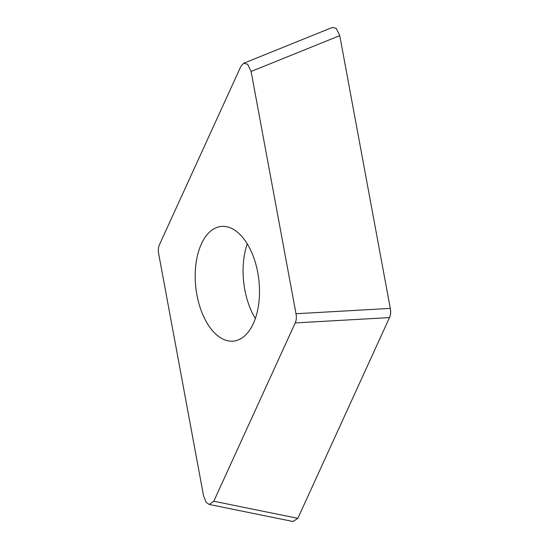 <?xml version="1.0" encoding="UTF-8"?>
<svg xmlns="http://www.w3.org/2000/svg" width="549" height="549" viewBox="0 0 549 549"><rect width="100%" height="100%" fill="white"/><g stroke="black" fill="none" stroke-linecap="round" stroke-linejoin="round"><path stroke-width="0.82" d="M296 313.74C296.652 317.267 296.391 320.328 295.204 322.929L213.781 501.244L209.176 504.462L206.204 502.383L203.597 496.083L158.695 253.81C158.043 250.282 158.304 247.222 159.491 244.621L240.915 66.305L243.687 63.265L247.661 64.26L251.099 71.466L296 313.74L390.305 308.401L339.756 35.651A10.486 5.771 83.8 0 1 339.783 35.795L390.298 308.36A10.486 5.771 83.8 0 1 389.495 317.617L297.894 518.222A10.486 5.771 83.8 0 1 297.846 518.331L293.049 521.502M213.781 501.244L297.846 518.331L389.509 317.583C390.696 314.989 390.957 311.928 390.305 308.401M243.681 63.265L332.337 27.45L336.317 28.445L339.756 35.651L251.099 71.466M237.786 340.106A57.659 31.739 -96.2 0 0 258.407 276.463A57.659 31.739 -96.2 0 0 221.13 226.449A57.659 31.739 -96.2 0 0 216.91 227.444A57.659 31.739 -96.2 0 0 196.288 291.087A57.659 31.739 -96.2 0 0 233.565 341.101A57.659 31.739 -96.2 0 0 237.786 340.106M295.204 322.929L389.509 317.583M255.347 318.509A57.659 31.739 83.8 0 1 247.249 243.852M209.416 504.504L293.241 521.543"/></g></svg>

